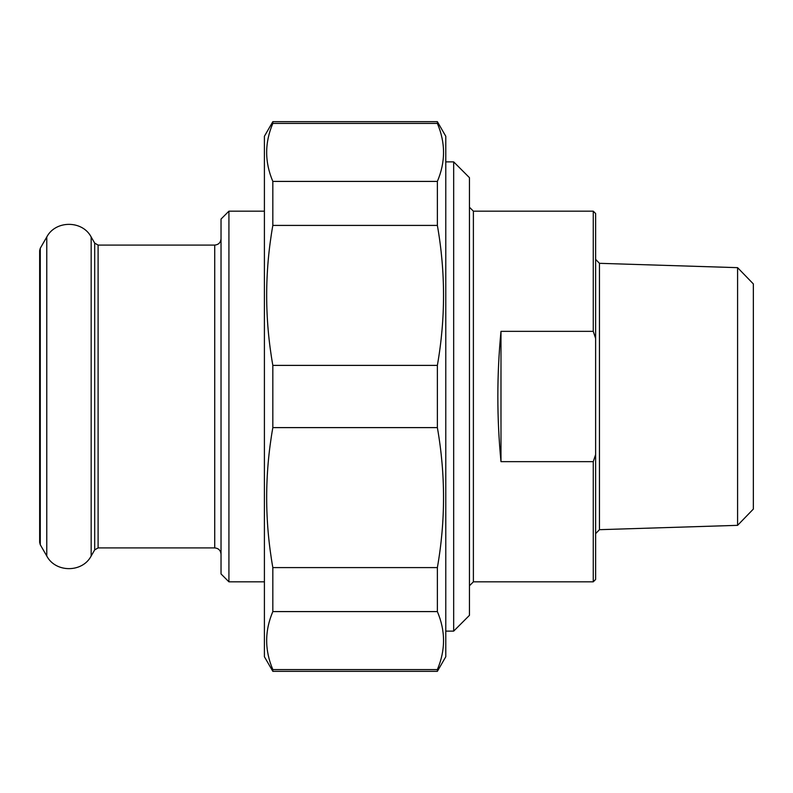 <?xml version="1.0" encoding="UTF-8"?>
<svg xmlns="http://www.w3.org/2000/svg" width="793" height="793" viewBox="0 0 793 793"><rect width="100%" height="100%" fill="white"/><g stroke="black" fill="none" stroke-linecap="round" stroke-linejoin="round"><path stroke-width="1.19" d="M272.832 671.334L272.832 669.57L437.369 669.57L437.369 671.334L272.832 671.334L264.406 656.743L264.406 136.257L272.832 121.666L272.832 123.43C264.614 142.76 264.614 162.089 272.832 181.409L437.369 181.409L437.369 225.41L272.832 225.41L272.832 181.409M437.369 671.334L445.785 656.743L445.785 136.257L437.369 121.666L437.369 123.43L272.832 123.43M272.832 427.615L272.832 365.385L437.369 365.385L437.369 427.615L272.832 427.615C264.614 474.273 264.614 520.932 272.832 567.59L437.369 567.59L437.369 611.591L272.832 611.591L272.832 567.59M437.369 181.409C445.587 162.089 445.587 142.76 437.369 123.43M437.369 365.385C445.587 318.727 445.587 272.068 437.369 225.41M437.369 567.59C445.587 520.932 445.587 474.273 437.369 427.615M437.369 669.57C445.587 650.24 445.587 630.911 437.369 611.591M272.832 611.591C264.614 630.911 264.614 650.24 272.832 669.57M272.832 225.41C264.614 272.068 264.614 318.727 272.832 365.385M500.988 461.655C496.795 418.218 496.795 374.782 500.988 331.345L500.988 461.655L593.263 461.655L593.263 581.824L473.391 581.824L473.391 211.176L469.446 207.231M500.988 331.345L593.263 331.345L595.622 338.423L595.622 454.577L593.263 461.655M595.622 338.423L595.622 213.545L593.263 211.176L593.263 331.345M593.263 581.824L595.622 579.455L595.622 454.577M737.589 525.343L753.35 509.076L753.35 283.924L737.589 267.657L737.589 525.343L599.449 529.684L599.449 263.316L595.622 259.37M453.675 631.119L469.446 615.338L469.446 177.662L453.675 161.881L453.675 631.119L445.785 631.119M228.919 211.176L221.029 219.056L221.029 573.944L228.919 581.824L228.919 211.176L264.406 211.176M98.104 245.087L98.104 547.913L94.694 549.886L94.694 243.114L98.104 245.087L214.725 245.087L214.725 547.913C218.551 548.29 220.662 550.392 221.029 554.228M40.284 396.5L40.284 544.761L39.65 542.392L39.65 250.608L40.284 248.239L40.284 396.5M40.284 248.239L46.767 236.998L46.767 556.002L40.284 544.761M94.694 243.114L91.165 236.998L91.165 556.002C82.442 572.853 55.5 572.853 46.767 556.002M437.369 121.666L272.832 121.666M593.263 211.176L473.391 211.176M599.449 529.684L595.622 533.63M737.589 267.657L599.449 263.316M473.391 581.824L469.446 585.769M453.675 161.881L445.785 161.881M214.725 245.087C218.551 244.71 220.662 242.608 221.029 238.772M98.104 547.913L214.725 547.913M228.919 581.824L264.406 581.824M91.165 236.998C82.442 220.147 55.5 220.147 46.767 236.998M94.694 549.886L91.165 556.002"/></g></svg>
